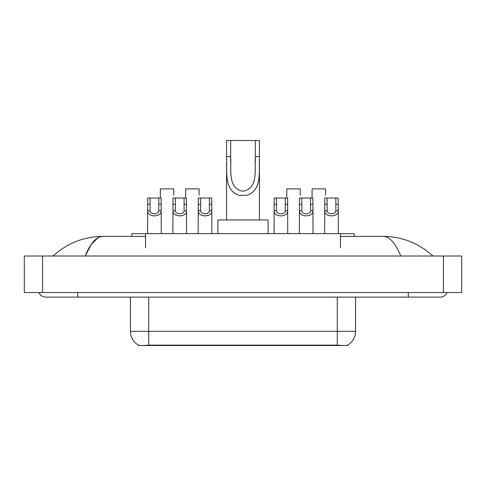 <?xml version="1.0" encoding="UTF-8"?>
<svg xmlns="http://www.w3.org/2000/svg" width="486" height="486" viewBox="0 0 486 486"><rect width="100%" height="100%" fill="white"/><g stroke="black" fill="none" stroke-linecap="round" stroke-linejoin="round"><path stroke-width="0.73" d="M131.834 236.378L131.834 233.638L354.166 233.638L354.166 236.378M347.557 345.182L347.557 345.503L138.443 345.503L138.443 345.175M38.989 292.536A7.308 7.308 0 0 0 45.757 297.104A7.308 7.308 0 0 1 38.989 292.536A7.308 7.308 0 0 0 45.757 297.104L440.243 297.104A7.308 7.308 0 0 0 447.011 292.536A7.308 7.308 0 0 1 440.243 297.104A7.308 7.308 0 0 0 447.011 292.536A7.308 7.308 0 0 1 440.243 297.104M400.756 256.013C395.519 243.121 389.632 236.573 383.108 236.378L340.473 236.378M145.527 236.378L102.892 236.378C96.368 236.573 90.481 243.121 85.244 256.013L91.392 244.209L98.154 237.666M42.561 256.013L461.7 256.013L461.7 292.536L24.3 292.536L24.3 256.013L42.561 256.013L42.561 292.536M383.108 236.378C401.952 236.524 418.568 243.067 432.935 256.013L431.38 254.603M54.62 254.603L53.065 256.013C67.366 243.097 83.975 236.554 102.892 236.378M130.455 297.104L130.455 331.349A15.977 15.977 0 0 0 138.352 345.133C139.537 345.595 142.987 345.595 148.716 345.133L337.284 345.133C343.001 345.595 346.457 345.595 347.648 345.133A15.977 15.977 0 0 0 355.545 331.349L355.545 297.104M150.071 198.027L150.046 210.748C150.21 214.8 158.643 214.8 158.8 210.748L158.782 198.027L147.714 198.027L147.574 233.638M158.782 198.027L161.133 198.027L161.273 233.638M161.273 209.102L161.145 210.748C161.692 217.546 147.155 217.546 147.701 210.748L147.574 209.102M175.361 198.027L175.343 210.748C175.501 214.8 183.933 214.8 184.097 210.748L184.073 198.027L173.01 198.027L172.87 233.638M184.073 198.027L186.43 198.027L186.569 233.638M186.569 209.102L186.442 210.748C186.989 217.546 172.451 217.546 172.998 210.748L172.87 209.102M200.657 198.027L200.639 210.748C200.797 214.8 209.229 214.8 209.387 210.748L209.369 198.027L198.3 198.027L198.167 233.638M209.369 198.027L211.726 198.027L211.86 233.638M211.86 209.102L211.738 210.748C212.285 217.546 197.741 217.546 198.288 210.748L198.167 209.102M276.54 198.027L276.522 210.748C276.68 214.8 285.112 214.8 285.27 210.748L285.252 198.027L274.183 198.027L274.049 233.638M285.252 198.027L287.609 198.027L287.742 233.638M287.742 209.102L287.621 210.748C288.168 217.546 273.624 217.546 274.171 210.748L274.049 209.102M301.836 198.027L301.812 210.748C301.976 214.8 310.408 214.8 310.566 210.748L310.548 198.027L299.479 198.027L299.34 233.638M310.548 198.027L312.899 198.027L313.039 233.638M313.039 209.102L312.911 210.748C313.458 217.546 298.92 217.546 299.467 210.748L299.34 209.102M327.127 198.027L327.108 210.748C327.266 214.8 335.698 214.8 335.862 210.748L335.838 198.027L324.776 198.027L324.636 233.638M335.838 198.027L338.195 198.027L338.335 233.638M338.335 209.102L338.207 210.748C338.754 217.546 324.217 217.546 324.763 210.748L324.636 209.102M173.781 195.159L173.781 188.896L160.362 188.896L160.283 198.027M199.078 195.159L199.078 188.896L185.658 188.896L185.579 198.027M300.251 195.159L300.251 188.896L286.831 188.896L286.752 198.027M325.547 195.159L325.547 188.896L312.127 188.896L312.048 198.027M230.674 140.497L259.439 140.497L259.439 156.614C258.698 171.637 262.525 190.53 246.554 195.354L239.446 195.354C223.463 190.512 227.308 171.594 226.561 156.614L226.561 140.497L230.674 140.497L230.674 161.905M226.561 156.614L230.674 156.614C231.549 169.553 227.314 188.289 242.909 191.235C258.704 188.483 254.451 169.626 255.326 156.614L255.326 140.497M259.439 156.614L255.326 156.614L255.326 161.966M226.561 162.488L226.561 219.945M259.439 162.524L259.439 219.945M268.114 233.638L268.114 219.945L217.886 219.945L217.886 233.638M335.231 345.503L335.231 345.054M150.769 345.503L150.769 345.054M145.527 247.793L145.527 233.638M340.473 247.793L340.473 233.638M408.283 292.536L408.283 297.104M77.717 292.536L77.717 297.104M443.439 256.013L443.439 292.536M337.284 345.133L337.284 331.349L355.545 331.349M130.455 331.349L148.716 331.349L148.716 345.133M148.716 297.104L148.716 331.349L337.284 331.349L337.284 297.104M161.145 210.748L158.8 210.748M150.046 210.748L147.701 210.748M150.071 204.29L147.714 204.29M161.133 204.29L158.782 204.29M186.442 210.748L184.097 210.748M175.343 210.748L172.998 210.748M175.361 204.29L173.01 204.29M186.43 204.29L184.073 204.29M211.738 210.748L209.387 210.748M200.639 210.748L198.288 210.748M200.657 204.29L198.3 204.29M211.726 204.29L209.369 204.29M287.621 210.748L285.27 210.748M276.522 210.748L274.171 210.748M276.54 204.29L274.183 204.29M287.609 204.29L285.252 204.29M312.911 210.748L310.566 210.748M301.812 210.748L299.467 210.748M301.836 204.29L299.479 204.29M312.899 204.29L310.548 204.29M338.207 210.748L335.862 210.748M327.108 210.748L324.763 210.748M327.127 204.29L324.776 204.29M338.195 204.29L335.838 204.29M239.446 195.354L246.554 195.354"/></g></svg>

